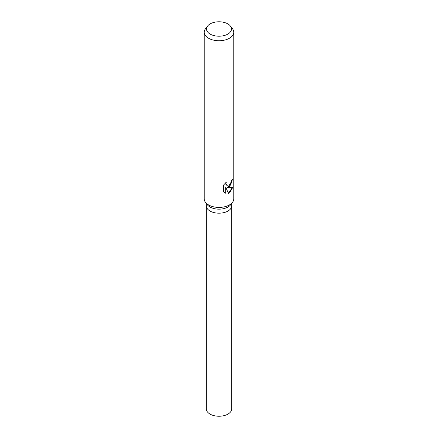<?xml version="1.0" encoding="UTF-8"?>
<svg xmlns="http://www.w3.org/2000/svg" width="438" height="438" viewBox="0 0 438 438"><rect width="100%" height="100%" fill="white"/><g stroke="black" fill="none" stroke-linecap="round" stroke-linejoin="round"><path stroke-width="0.66" d="M230.404 26.05L232.485 28.727A14.772 8.525 180 0 1 233.772 32.209L233.772 198.89A14.772 8.525 180 0 1 232.485 202.367L230.574 204.836A12.675 7.32 180 0 1 227.963 207.021A12.675 7.32 180 0 1 207.426 204.836L205.515 202.367A14.772 8.525 180 0 1 204.228 198.89L204.228 32.209A14.772 8.525 180 0 1 205.515 28.727L207.596 26.05A12.494 7.216 180 0 1 210.163 23.893A12.494 7.216 180 0 1 230.404 26.05A12.494 7.216 180 0 1 227.837 34.098A12.494 7.216 180 0 1 211.915 34.936A12.494 7.216 180 0 1 207.596 26.05M227.963 211.039A12.675 7.32 180 0 0 231.675 205.865A12.675 7.32 180 0 1 227.963 211.045A12.675 7.32 180 0 1 214.149 212.627A12.675 7.32 180 0 1 206.325 205.865L206.325 203.407M232.485 202.367A14.772 8.525 180 0 1 229.446 204.918A14.772 8.525 180 0 1 205.515 202.367M229.446 184.913L231.001 182.328L231.215 180.839A14.772 8.525 0 0 0 232.408 179.624L229.441 186.829L227.256 187.59L229.446 187.683L233.005 187.015L229.446 192.983L228.384 193.415L225.948 187.601L225.948 193.382L223.692 192.058L223.692 184.924L226.282 182.186L225.942 183.588L226.868 185.323L229.441 184.913M233.772 32.209A14.772 8.525 180 0 1 229.446 38.243A14.772 8.525 180 0 1 213.35 40.088A14.772 8.525 180 0 1 204.228 32.209M232.118 179.963L230.706 184.962L226.988 187.437L227.256 187.59M226.742 185.241L225.915 184.464L225.789 182.63M224.634 192.802L225.679 193.224L225.679 187.442L225.948 187.601M228.308 193.207L232.638 187.196M231.675 205.931L231.675 408.922A12.675 7.32 180 0 1 227.963 414.096A12.675 7.32 180 0 1 214.149 415.684A12.675 7.32 180 0 1 206.325 408.922L206.325 205.931M231.675 205.865L231.675 203.407"/></g></svg>
